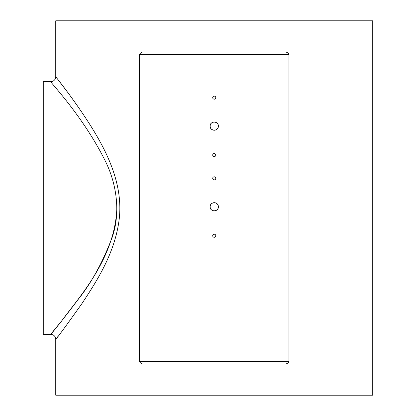 <?xml version="1.0" encoding="UTF-8"?>
<svg xmlns="http://www.w3.org/2000/svg" width="416" height="416" viewBox="0 0 416 416"><rect width="100%" height="100%" fill="white"/><g stroke="black" fill="none" stroke-linecap="round" stroke-linejoin="round"><path stroke-width="0.62" d="M50.752 81.676L43.264 81.676L43.264 334.324L50.752 334.324C53.778 334.62 55.442 336.284 55.744 339.316C57.106 338.114 65.9 326.113 82.124 303.316C96.242 281.824 115.242 253.219 119.293 218.384C123.162 182.972 105.867 150.218 91.083 126.443C72.831 97.505 55.448 76.612 55.744 76.684A4.992 4.992 0 0 1 50.752 81.676C50.066 82.134 82.966 116.106 105.134 160.701C116.496 183.149 120.9 212.29 112.18 237.354C102.716 262.314 91.307 283.093 77.964 299.692C52.073 334.069 41.007 345.738 61.781 320.835C77.308 299.094 115.045 259.319 116.849 208M55.744 339.316L55.744 395.2L372.736 395.2L372.736 20.8L55.744 20.8L55.744 76.684L67.6 92.269M72.192 98.53L79.024 108.16M57.834 336.617L56.233 338.686M288.964 54.496L288.964 361.504C288.002 363.386 286.38 364.218 284.097 364L144.383 364C142.1 364.218 140.478 363.386 139.516 361.504L139.516 54.496L288.964 54.496C288.002 52.614 286.38 51.782 284.097 52L144.383 52C142.1 51.782 140.478 52.614 139.516 54.496M212.706 97.661A1.534 1.534 0 0 1 215.01 96.33A1.534 1.534 0 0 1 215.01 98.987A1.534 1.534 0 0 1 212.706 97.661M212.706 178.344A1.534 1.534 0 0 1 215.01 177.013A1.534 1.534 0 0 1 215.01 179.67A1.534 1.534 0 0 1 212.706 178.344M212.706 235.752A1.534 1.534 0 0 1 215.01 234.421A1.534 1.534 0 0 1 215.01 237.078A1.534 1.534 0 0 1 212.706 235.752M212.706 155.069A1.534 1.534 0 0 1 215.01 153.738A1.534 1.534 0 0 1 215.01 156.395A1.534 1.534 0 0 1 212.706 155.069M214.027 130.229L214.24 130.234C211.739 129.99 210.366 128.617 210.122 126.116A4.118 4.118 0 0 1 216.299 122.548A4.118 4.118 0 0 1 216.299 129.683A4.118 4.118 0 0 1 210.122 126.116C209.867 131.425 218.613 131.425 218.358 126.116C218.613 120.801 209.867 120.801 210.122 126.116C210.366 123.614 211.739 122.242 214.24 121.997L214.027 122.002M214.027 210.912L214.24 210.917C211.739 210.673 210.366 209.3 210.122 206.799A4.118 4.118 0 0 1 216.299 203.232A4.118 4.118 0 0 1 216.299 210.366A4.118 4.118 0 0 1 210.122 206.799C209.867 212.108 218.613 212.108 218.358 206.799C218.613 201.484 209.867 201.484 210.122 206.799C210.366 204.298 211.739 202.925 214.24 202.68L214.027 202.686M288.964 361.504L139.516 361.504"/></g></svg>
